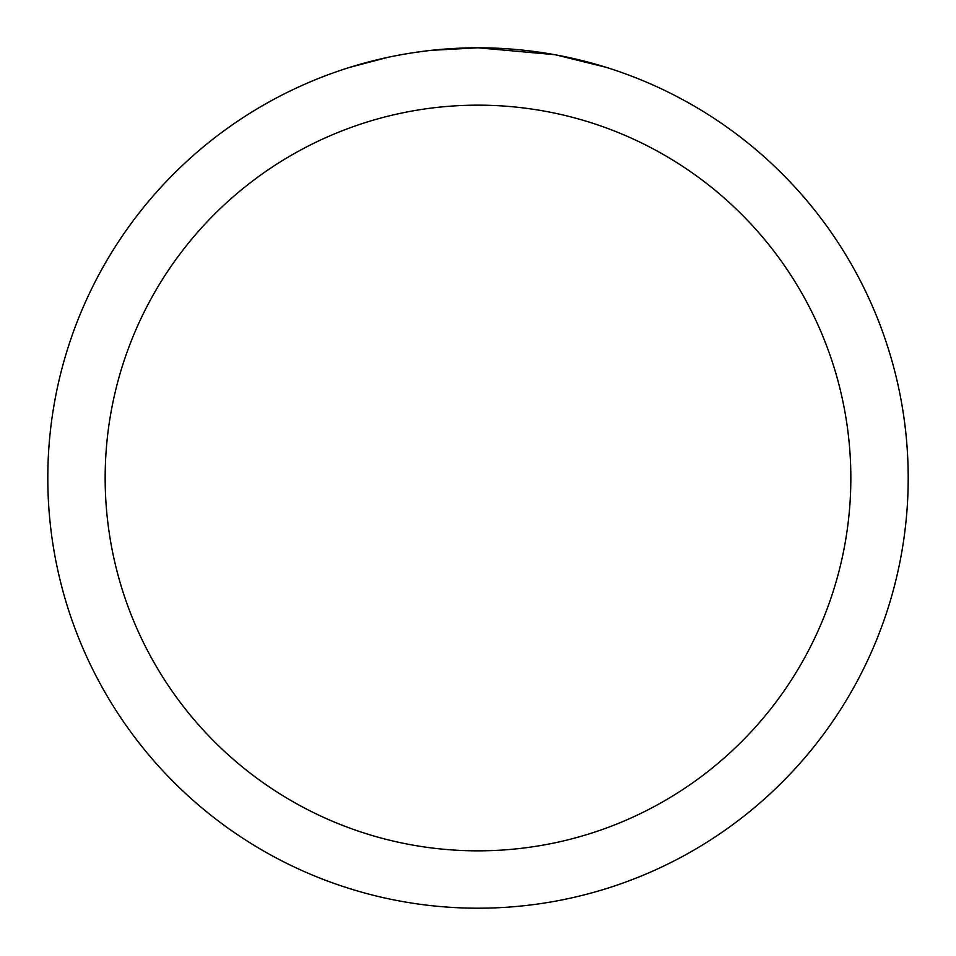 <?xml version="1.0" encoding="UTF-8"?>
<svg xmlns="http://www.w3.org/2000/svg" width="956" height="956" viewBox="0 0 956 956"><rect width="100%" height="100%" fill="white"/><g stroke="black" fill="none" stroke-linecap="round" stroke-linejoin="round"><path stroke-width="1.43" d="M486.58 47.884L492.567 48.051M530.974 51.074L532.791 51.301M554.42 54.647L478 47.8A430.2 430.2 0 0 1 908.2 478A430.2 430.2 0 0 1 478 908.2A430.2 430.2 0 0 1 47.8 478A430.2 430.2 0 0 1 478 47.8L431.503 50.321M556.452 55.018L605.805 67.231M478 105.16A372.84 372.84 0 0 1 850.84 478A372.84 372.84 0 0 1 478 850.84A372.84 372.84 0 0 1 105.16 478A372.84 372.84 0 0 1 478 105.16M429.483 50.548L424.237 51.17M350.207 67.231L387.694 57.384M412.227 52.855L424.237 51.182M446.464 48.959L448.842 48.792M413.685 52.64L421.596 51.516"/></g></svg>
